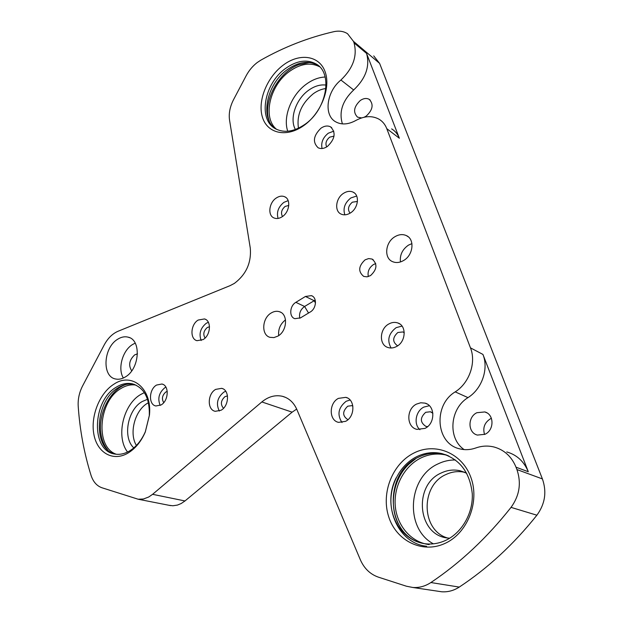<?xml version="1.0" encoding="UTF-8"?>
<svg xmlns="http://www.w3.org/2000/svg" width="623" height="623" viewBox="0 0 623 623"><rect width="100%" height="100%" fill="white"/><g stroke="black" fill="none" stroke-linecap="round" stroke-linejoin="round"><path stroke-width="0.93" d="M391.649 128.891C395.161 131.017 397.739 134.14 399.366 138.259L366.558 53.407C370.078 66.256 365.779 78.451 353.677 89.977L340.913 80.017C353.148 68.242 357.516 55.852 354.02 42.847L353.443 41.328L347.541 33.72C343.655 31.228 339.083 30.55 333.803 31.687C308.401 37.52 284.096 46.998 260.905 60.112L257.198 62.557C252.665 66.061 248.966 70.485 246.108 75.835L233.617 99.524C229.957 106.658 228.602 113.518 229.544 120.107L250.282 248.11C251.497 262.688 246.194 274.455 234.373 283.403L230.089 285.646L118.035 331.272C112.444 333.687 107.841 338.234 104.228 344.901L82.641 385.832C79.292 392.358 77.813 399.125 78.202 406.134C79.822 430.002 84.105 453.085 91.051 475.365C93.177 481.813 96.814 485.948 101.97 487.77L138.127 499.218L143.415 499.007L148.733 496.998L152.604 494.319L261.847 401.944C268.427 396.563 275.311 394.686 282.499 396.321C288.963 398.113 293.76 402.52 296.875 409.537L360.343 559.758C364.175 568.48 370.194 574.281 378.402 577.155L406.461 586.227L412.8 587.473C419.186 587.91 425.213 586.266 430.882 582.544L459.252 587.084C453.746 590.643 447.875 592.208 441.637 591.772L437.821 591.204M152.604 494.319L184.984 500.954L181.176 503.532L177.438 505.082L172.906 505.767L168.95 505.284M370.506 275.607C377.164 269.401 377.67 263.887 372.04 259.051L368.629 258.576L365.07 259.853C358.427 266.114 357.976 271.636 363.707 276.41L367.033 276.838L370.506 275.607M375.731 263.568L373.387 264.588C369.081 267.695 367.391 271.698 368.31 276.581M113.877 384.204C131.702 371.884 152.144 388.363 149.473 414.902L145.252 432.082C141.071 441.652 135.308 448.653 127.972 453.1C112.997 461.955 97.211 452.781 93.894 434.48C90.358 416.304 99.548 393.168 113.877 384.204M129.405 451.036C136.203 446.917 141.538 440.43 145.4 431.575L149.31 415.681C149.808 398.284 144.201 387.677 132.489 383.869C127.131 382.701 121.726 383.799 116.283 387.171C92.134 400.706 90.639 451.216 115.037 454.081C119.748 454.852 124.538 453.832 129.405 451.036M283.216 65.127C299.484 52.745 319.311 55.338 325.097 71.707C331.148 87.89 320.868 113.705 303.627 125.682C286.455 137.909 267.368 133.501 262.47 117.311C257.315 101.284 266.854 77.291 283.216 65.127M304.538 124.608C326.616 110.084 333.422 73.086 316.025 63.928C306.89 59.053 296.735 60.556 285.575 68.452C263.677 83.801 257.696 120.527 276.098 129.078C284.547 133.112 294.025 131.624 304.538 124.608M413.937 453.007C435.158 442.096 462.141 452.843 470.91 477.506C480.022 502.013 467.32 533.786 444.487 543.645C421.779 553.878 395.901 540.421 388.604 516.467C380.98 492.637 392.576 463.574 413.937 453.007M445.048 540.663C461.588 533.335 473.176 513.523 472.281 493.86C470.007 472.538 459.899 459.12 441.948 453.606C433.312 451.659 424.886 452.687 416.694 456.682C400.106 464.929 389.367 485.262 391.08 504.957C392.724 524.652 406.905 541.403 425.018 543.731C431.801 544.572 438.475 543.552 445.048 540.663M396.189 477.786C381.868 505.253 397.786 543.42 426.623 546.246M415.759 458.676L408.922 464.135C393.448 478.705 388.705 504.988 398.354 523.99M309.592 62.471L298.791 64.675C277.889 72.268 262.088 102.857 269.338 121.314M126.15 384.43C109.617 389.624 96.978 415.782 101.269 435.687C102.374 441.31 104.477 446.006 107.577 449.783M400.449 261.94C399.693 255.009 402.357 249.41 408.439 245.151L411.935 243.601M394.927 236.717C398.915 234.373 402.707 233.991 406.321 235.58C415.011 239.154 413.322 255.165 403.611 260.507C399.756 262.711 396.096 263.101 392.63 261.676C383.698 258.241 385.224 242.207 394.927 236.717M271.223 312.972C274.042 311.282 276.799 310.869 279.478 311.726C288.239 314.093 287.211 331.062 277.928 336.093L273.902 337.596L269.985 337.331C261.053 335.073 261.971 318.127 271.223 312.972M125.441 376.892C139.739 368.793 141.53 339.745 128.112 337.16C124.67 336.28 121.135 337.004 117.521 339.333C103.387 347.704 101.736 376.58 115.504 378.971C118.72 379.687 122.038 378.994 125.441 376.892M135.191 343.125L132.45 344.574C122.458 350.64 117.506 368.754 123.362 378.013M350.399 212.965C358.287 208.292 359.962 195.077 353.093 192.133C350.126 190.794 346.964 191.175 343.592 193.286C335.719 198.052 334.146 211.267 341.163 214.117C344.036 215.356 347.112 214.974 350.399 212.965M356.683 196.035L350.874 197.943C344.815 202.763 342.798 208.394 344.838 214.834M357.438 201.463L352.361 202.179C348.179 205.863 347.408 209.53 350.048 213.183M282.157 216.757C289.57 212.225 291.151 199.243 284.633 196.728C282.04 195.645 279.275 196.058 276.332 197.966C268.941 202.584 267.446 215.542 274.073 217.988C276.596 218.992 279.291 218.587 282.157 216.757M288.161 200.637L283.878 202.366C278.302 206.929 276.371 212.279 278.076 218.432M288.784 205.45L285.147 206.415C281.503 209.608 280.623 212.98 282.499 216.524M345.563 421.35C355.203 416.779 355.305 399.335 345.804 397.349L338.437 398.37C328.835 403.058 328.843 420.525 338.546 422.363L345.563 421.35M350.087 400.005L346.162 401.267C338.312 407.52 336.918 414.606 341.996 422.534M352.875 406.079L351.793 405.651L347.712 406.204C342.331 411.437 342.346 415.891 347.759 419.583L348 419.637M396.602 346.474C405.978 341.754 406.788 325.743 397.879 322.979C394.912 321.943 391.898 322.278 388.814 323.983C379.462 328.827 378.784 344.869 387.911 347.494C390.746 348.405 393.643 348.07 396.602 346.474M402.014 326.094L396.15 327.651C388.526 333.562 386.844 340.337 391.104 348M404.265 332.729L402.863 331.95L397.84 332.495C392.506 337.448 392.334 341.817 397.31 345.594L397.778 345.734M327.387 146.475C335.088 139.069 336.14 132.528 330.548 126.851C327.659 125.418 324.49 125.838 321.04 128.128C313.369 135.619 312.388 142.161 318.104 147.752C320.915 149.099 324.015 148.671 327.387 146.475M333.819 131.142L328.282 133.213C322.924 137.566 320.845 142.659 322.052 148.5M334.029 136.118L329.668 137.169C326.117 140.23 325.128 143.485 326.693 146.919M424.956 428.398C435.43 423.679 435.368 405.511 424.972 403.12L420.743 402.77L416.538 404.086C406.087 408.953 406.305 427.183 416.958 429.387L424.956 428.398M429.364 405.713L423.874 407.076C415.697 410.97 413.368 424.162 419.918 429.714M432.892 413.259L430.361 411.772L425.696 412.301C419.879 417.714 419.949 422.41 425.906 426.397L427.643 426.591M203.114 339.59C210.753 335.291 211.68 320.643 204.476 318.937L198.176 320.051C190.568 324.443 189.696 339.052 197.008 340.695L203.114 339.59M208.355 322.286L206.229 323.298C200.388 328.157 198.706 333.897 201.19 340.516M209.507 326.748L207.303 327.503C203.612 330.805 202.872 334.317 205.068 338.04M220.978 410.284C229.311 405.994 229.739 389.796 221.624 388.339L215.69 389.383C207.397 393.767 207.023 409.942 215.27 411.312L220.978 410.284M225.744 391.267L223.859 392.116C217.318 397.521 215.807 403.836 219.327 411.048M227.504 395.932L225.012 396.617C220.783 400.519 220.277 404.405 223.501 408.283M161.038 404.966C168.771 400.815 169.355 385.263 161.894 384.017L156.56 385.053C148.874 389.282 148.329 404.802 155.898 405.978L161.038 404.966M165.913 387.148L164.869 387.701C158.966 392.661 157.401 398.572 160.189 405.417M167.252 391.415L165.85 391.992C162.198 395.262 161.489 398.813 163.732 402.653M298.464 128.19C296.517 114.998 301.485 103.496 313.369 93.676C317.457 90.756 321.632 89.042 325.899 88.528M326.078 85.086C320.354 84.339 314.553 86.052 308.673 90.218C295.886 99.135 289.251 118.689 295.38 129.491M447.625 538.015C420.914 530.516 420.284 485.372 446.052 474.492C452.072 471.658 458.255 470.918 464.602 472.296L464.844 472.351M466.713 473.254L459.914 470.723C453.544 469.353 447.33 470.092 441.286 472.958C413.197 484.772 417.285 534.978 447.454 537.992L449.689 538.217M136.406 445.445C128.79 433.297 134.895 410.37 147.565 403.198L148.461 402.676M147.519 399.281L142.114 401.578C127.598 409.685 122.474 437.626 133.805 447.89M131.718 370.833C128.237 365.351 129.226 360.032 134.693 354.869L137.481 353.841M361.613 117.918L357.547 117.147C352.844 112.28 353.786 106.704 360.382 100.42C363.645 98.278 366.589 97.92 369.237 99.361C373.847 104.282 372.842 109.858 366.231 116.088L364.175 117.225M476.906 412.706L484.826 411.943C494.265 414.279 494.421 430.182 484.959 434.293L477.436 435.08C467.764 432.915 467.452 416.935 476.906 412.706M491.399 418.306L490.651 418.648C484.616 422.441 482.584 427.721 484.546 434.488M116.322 454.253C94.852 447.221 98.45 401.157 120.862 388.557C125.885 385.45 130.908 384.29 135.923 385.069M144.341 392.622L140.596 394.546C123.152 404.491 115.668 436.98 127.559 452.025M134.638 384.523L134.397 384.461C129.039 383.293 123.642 384.383 118.191 387.747C95.093 400.729 92.266 448.599 114.928 454.058M276.557 129.311C262.236 117.856 269.642 85.39 289.524 71.388C300.465 63.663 310.472 62.113 319.552 66.731M325.144 77.026C318.851 77.283 312.645 79.612 306.532 84.019C291.471 94.673 282.686 116.774 287.748 131.235M318.501 65.742L317.652 65.189C308.517 60.306 298.378 61.802 287.226 69.675C266.683 84.144 259.674 118.02 275.311 128.642M429.138 544.611C411.079 542.29 396.929 525.625 395.27 506.032C393.541 486.446 404.226 466.222 420.751 458.037C428.92 454.066 437.307 453.053 445.928 455L447.454 455.397M455.429 459.984C449.432 459.875 443.662 461.16 438.133 463.847C407.909 477.031 404.304 528.397 433.359 543.824M446.317 454.946L443.615 454.19C434.979 452.243 426.568 453.264 418.383 457.251C383.036 472.647 385.38 535.92 422.962 543.404M516.926 469.555L542.407 478.923C546.916 491.874 545.078 503.968 536.894 515.205L511.039 507.371C519.527 495.628 521.49 483.02 516.926 469.555L516.023 467.195C511.693 456.698 504.443 449.985 494.28 447.073C488.074 445.5 481.906 445.803 475.77 447.984C470.427 449.861 465.147 450.172 459.945 448.903C435.703 443.903 432.938 405.129 455.211 391.883C469.36 382.981 476.424 362.539 470.466 347.86L386.782 128.657C385.154 124.483 382.569 121.337 379.041 119.211C372.071 115.442 364.315 115.878 355.764 120.519C348.343 124.522 341.739 125.005 335.961 121.976C323.423 115.598 326.366 91.713 340.913 80.017M511.039 507.371C487.007 537.789 460.288 562.842 430.882 582.544M312.403 296.127L311.399 295.637C317.286 297.412 316.515 308.58 310.231 312.014L300.551 317.855L294.881 318.688C288.916 317.021 289.609 305.823 295.847 302.35L304.592 306.469C300.488 309.483 298.892 313.416 299.788 318.267M311.399 295.637L305.426 296.47L295.847 302.35M536.894 515.205C513.695 544.284 487.817 568.246 459.252 587.084M373.73 55.899L379.602 63.382L353.443 41.328M542.407 478.923L379.602 63.382M184.984 500.954L292.132 412.161L296.68 409.085M506.764 451.94C516.81 454.829 523.99 461.433 528.288 471.743L482.934 354.425C488.876 368.878 481.945 388.931 467.99 397.622C449.868 408.548 447.454 438.397 464.135 449.588M353.677 89.977C342.51 100.638 338.764 111.945 342.424 123.899M278.699 335.595C278.084 329.108 280.35 323.867 285.513 319.879M315.207 300.107L304.592 306.469L308.533 313.034M528.288 471.743L516.023 467.195M354.02 42.847L366.558 53.407M399.366 138.259L386.782 128.657M470.466 347.86L482.934 354.425M467.99 397.622L455.211 391.883M315.495 302.965L314.117 300.668L305.426 296.47M261.847 401.944L292.132 412.161M373.224 259.736L372.04 259.051M149.31 415.681L149.473 414.902M145.4 431.575L145.252 432.082M406.321 235.58L408.221 236.787M279.478 311.726L280.848 312.341M129.568 337.682L128.112 337.16M354.456 193.021L353.093 192.133M285.755 197.39L284.633 196.728M347.361 397.941L345.804 397.349M352.657 405.97L351.793 405.651M399.686 323.905L397.879 322.979M403.875 332.448L402.863 331.95M331.709 127.676L330.548 126.851M427.02 403.969L424.972 403.12M431.498 412.231L430.361 411.772M205.426 319.319L204.476 318.937M222.637 388.682L221.624 388.339M162.712 384.282L161.894 384.017M459.914 470.723L464.602 472.296M370.249 100.155L369.237 99.361M486.906 412.854L484.826 411.943M134.397 384.461L132.489 383.869M317.652 65.189L316.025 63.928M448.903 456.044L445.928 455M443.615 454.19L441.948 453.606M282.499 396.321L285.63 397.427M441.637 591.772L412.8 587.473M138.127 499.218L170.686 505.627"/></g></svg>
